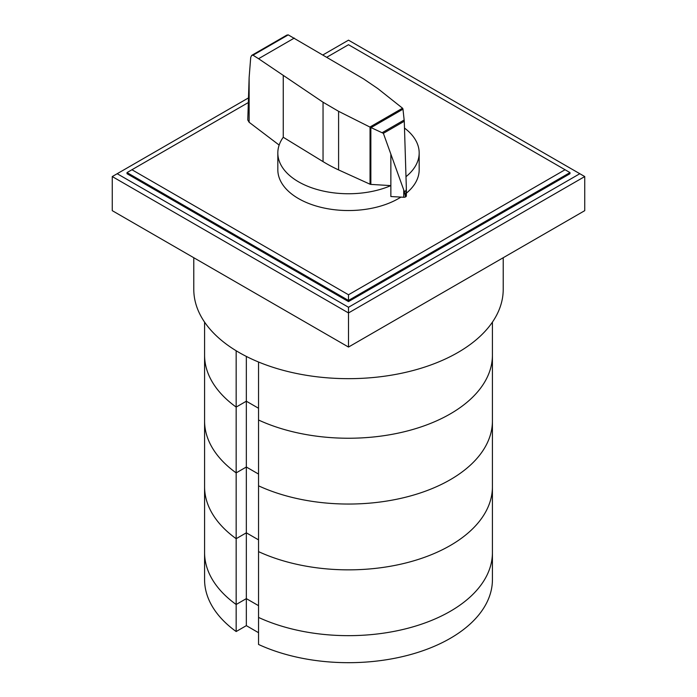 <?xml version="1.0" encoding="UTF-8"?>
<svg xmlns="http://www.w3.org/2000/svg" width="697" height="697" viewBox="0 0 697 697"><rect width="100%" height="100%" fill="white"/><g stroke="black" fill="none" stroke-linecap="round" stroke-linejoin="round"><path stroke-width="1.05" d="M492.422 322.127L492.422 355.156A143.922 83.091 180 0 1 410.812 430.049A143.922 83.091 180 0 1 258.543 420.012A143.922 83.091 180 0 0 410.812 430.049A143.922 83.091 180 0 0 492.422 355.156L492.422 486.767A143.922 83.091 180 0 1 410.812 561.66A143.922 83.091 180 0 1 258.543 551.623L258.543 644.455A143.922 83.091 180 0 0 410.812 654.492A143.922 83.091 180 0 0 492.422 579.599L492.422 552.573A143.922 83.091 180 0 1 410.812 627.466A143.922 83.091 180 0 1 258.543 617.429A143.922 83.091 0 0 0 410.812 627.466A143.922 83.091 0 0 0 492.422 552.573L492.422 486.767A143.922 83.091 180 0 1 410.812 561.66A143.922 83.091 180 0 1 258.543 551.623L258.543 485.818A143.922 83.091 180 0 0 410.812 495.855A143.922 83.091 180 0 0 492.422 420.962A143.922 83.091 180 0 1 410.812 495.855A143.922 83.091 180 0 1 258.543 485.818L258.543 362.022M258.543 632.702L246.337 625.653L246.337 598.627L236.161 604.499L246.337 598.627L258.543 605.676L246.337 598.627L246.337 532.822L258.543 539.87L246.337 532.822L246.337 467.016L258.543 474.065L246.337 467.016L246.337 356.42M246.337 625.653L236.161 631.534L236.161 538.694L246.337 532.822L236.161 538.694A143.922 83.091 180 0 1 204.578 486.767L204.578 322.127M236.161 604.499A143.922 83.091 180 0 1 204.578 552.573A143.922 83.091 0 0 0 236.161 604.499M236.161 631.534A143.922 83.091 180 0 1 204.578 579.599L204.578 486.767A143.922 83.091 180 0 0 236.161 538.694L236.161 472.888L246.337 467.016L236.161 472.888A143.922 83.091 180 0 1 204.578 420.962A143.922 83.091 180 0 0 236.161 472.888L236.161 350.765M258.543 408.259L246.337 401.211L236.161 407.083A143.922 83.091 180 0 1 204.578 355.156A143.922 83.091 180 0 0 236.161 407.083L246.337 401.211L258.543 408.259M327.032 57.11L348.5 44.713L569.98 172.577L569.98 173.719L348.5 301.583L127.02 173.719L127.02 172.577L247.818 102.842M565.058 169.737L348.5 294.77L131.942 169.737M127.02 172.577L348.5 300.451L348.5 294.77M348.5 301.583L348.5 300.451L569.98 172.577M323.155 54.793L348.5 40.165L579.817 173.719L348.5 307.272L348.5 312.953L112.261 176.559L247.932 98.225M348.5 307.272L117.183 173.719M584.739 176.559L584.739 210.66L348.5 347.054L348.5 312.953L584.739 176.559L579.817 173.719M348.5 347.054L112.261 210.66L112.261 176.559M503.217 257.724L503.217 289.351A154.717 89.321 180 0 1 407.71 371.867A154.717 89.321 180 0 1 239.106 352.508A154.717 89.321 180 0 1 193.783 289.351L193.783 257.724M370.856 184.4A1.525 0.88 180 0 1 370.046 184.217L338.594 169.92A150.203 86.724 180 0 1 323.042 161.617L283.252 137.265A70.676 40.801 0 0 0 277.824 152.957A70.676 40.801 0 0 0 298.525 181.804A70.676 40.801 0 0 0 390.86 185.611L370.856 184.4L370.856 127.525L369.898 127.046L402.535 108.201L402.953 108.924L404.277 121.261L406.342 188.112L405.576 196.894L404.33 191.579L383.376 133.327L370.856 127.525M400.923 197.103A70.676 40.801 180 0 1 298.525 198.593A70.676 40.801 180 0 1 277.824 169.737L277.824 152.957M288.244 34.876L253.02 55.211L251.722 55.377L286.824 35.111L288.244 34.876L363.503 78.857L377.887 88.641L402.535 108.201M251.722 55.377L250.728 57.328L249.134 77.515L247.783 119.989L249.117 122.271L279.157 145.072M405.576 196.868L405.576 196.894A2.466 1.429 0 0 0 405.706 196.815A2.466 1.429 0 0 0 406.368 195.848A2.466 1.429 0 0 0 406.342 195.657M371.092 127.586L402.988 109.168M382.531 132.491L404.19 119.989M404.33 191.579L406.325 190.429M369.898 127.046L338.594 111.32L323.042 102.224L258.561 58.714L294.308 38.074M258.561 58.714L253.02 55.211M390.86 154.298L390.86 196.528L403.737 197.268L403.737 190.229M403.737 197.268A2.466 1.429 0 0 0 405.576 196.894M283.252 137.265L283.252 75.694M405.994 176.681A70.676 40.801 0 0 0 419.176 152.957L419.176 169.737A70.676 40.801 180 0 1 406.368 193.165M419.176 152.957A70.676 40.801 0 0 0 404.495 128.056M383.376 133.327L404.277 121.261M249.134 122.28L249.134 77.515M323.042 161.617L323.042 102.224M370.046 184.217L370.046 127.15M338.594 169.92L338.594 111.32M406.368 195.848L406.368 189.201"/></g></svg>
